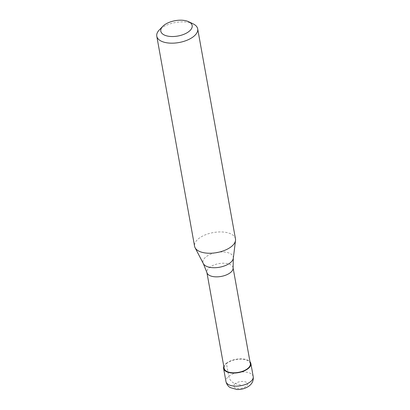 <?xml version="1.0" encoding="UTF-8"?>
<svg xmlns="http://www.w3.org/2000/svg" width="410" height="410" viewBox="0 0 410 410"><rect width="100%" height="100%" fill="white"/><g stroke="black" fill="none" stroke-linecap="round" stroke-linejoin="round"><path stroke-width="0.31" stroke-dasharray="2.05 1.54" d="M240.649 384.985L235.237 383.627A6.924 4.438 51.9 0 1 228.749 376.318L226.397 363.245A13.848 6.78 -10.2 0 0 223.809 366.453M226.397 363.245A13.848 6.78 169.8 0 1 239.179 358.909A13.848 6.78 169.8 0 1 249.977 361.743M250.315 363.608A13.294 6.509 169.8 0 0 240.921 359.145A13.294 6.509 169.8 0 0 226.832 363.352A13.294 6.509 -10.2 0 0 224.142 368.318M233.085 267.838L233.054 267.679A13.294 6.509 169.8 0 0 223.66 263.21A13.294 6.509 169.8 0 0 209.571 267.422A13.294 6.509 -10.2 0 0 206.881 272.389A13.294 6.509 -10.2 0 0 206.953 272.701M235.478 238.907A20.777 10.168 169.8 0 0 220.795 231.927A20.777 10.168 169.8 0 0 198.783 238.507A20.777 10.168 -10.2 0 0 194.581 246.266M193.146 23.862A20.777 10.168 169.8 0 0 160.986 28.439A20.777 10.168 -10.2 0 0 159.3 29.95M233.054 267.679A13.294 6.509 169.8 0 1 233.095 267.996M235.237 383.627A6.924 3.388 -10.2 0 0 236.473 388.27A6.924 3.388 -10.2 0 0 246.067 386.348A6.924 3.388 169.8 0 0 244.832 381.7A6.924 3.388 169.8 0 0 235.237 383.627M253.216 376.59A13.848 6.78 169.8 0 0 243.427 371.937A13.848 6.78 169.8 0 0 228.749 376.318A13.848 6.78 -10.2 0 0 225.951 381.495M233.31 258.249A15.39 7.534 169.8 0 0 223.496 251.965A15.39 7.534 169.8 0 0 206.097 256.803A15.39 7.534 -10.2 0 0 203.355 263.64"/><path stroke-width="0.61" d="M223.809 366.453A13.848 6.78 -10.2 0 0 223.599 368.416A13.848 6.78 -10.2 0 0 233.382 373.069A13.848 6.78 -10.2 0 0 248.06 368.687A13.848 6.78 169.8 0 0 250.858 363.511A13.848 6.78 169.8 0 0 249.977 361.743M206.912 272.547L224.142 368.318A13.294 6.509 -10.2 0 0 233.536 372.787A13.294 6.509 -10.2 0 0 247.63 368.58A13.294 6.509 169.8 0 0 250.315 363.608L233.085 267.838M203.355 263.64L206.953 272.701A13.294 6.509 -10.2 0 0 216.588 276.858A13.294 6.509 -10.2 0 0 230.369 272.645A13.294 6.509 169.8 0 0 233.095 267.996L233.31 258.249A15.39 7.534 169.8 0 1 230.169 262.856A15.39 7.534 -10.2 0 1 214.973 267.715A15.39 7.534 -10.2 0 1 203.355 263.64L195.088 247.727A20.777 10.168 -10.2 0 0 210.766 253.231A20.777 10.168 -10.2 0 0 231.276 246.671A20.777 10.168 169.8 0 0 235.514 240.455A20.777 10.168 169.8 0 0 235.478 238.907L197.681 28.843A20.777 10.168 169.8 0 1 193.479 36.603A20.777 10.168 -10.2 0 1 171.467 43.178A20.777 10.168 -10.2 0 1 156.784 36.198A20.777 10.168 -10.2 0 1 159.3 29.95L162.734 26.389A15.928 7.795 -10.2 0 0 167.823 36.126A15.928 7.795 -10.2 0 0 188.943 31.488A15.928 7.795 169.8 0 0 188.687 21.72L193.146 23.862A20.777 10.168 169.8 0 1 197.681 28.843M156.784 36.198L194.581 246.266A20.777 10.168 -10.2 0 0 195.088 247.727M188.687 21.72A15.928 7.795 169.8 0 0 164.026 25.23A15.928 7.795 -10.2 0 0 162.734 26.389M253.216 376.59C253.667 380.347 252.355 383.432 249.275 385.851C245.703 388.439 241.582 389.659 236.918 389.5L230.215 387.588C229.41 387.122 226.904 385.528 225.951 381.495A13.848 6.78 -10.2 0 0 235.74 386.148A13.848 6.78 -10.2 0 0 250.413 381.761A13.848 6.78 169.8 0 0 253.216 376.59L250.858 363.511M225.951 381.495L223.599 368.416M233.31 258.249L235.514 240.455"/></g></svg>
